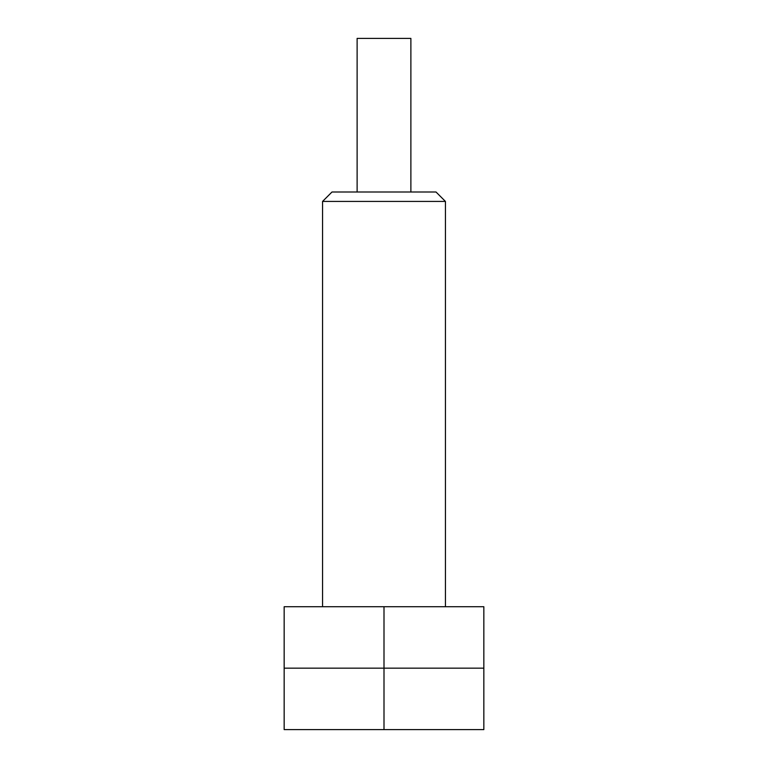 <?xml version="1.0" encoding="UTF-8"?>
<svg xmlns="http://www.w3.org/2000/svg" width="768" height="768" viewBox="0 0 768 768"><rect width="100%" height="100%" fill="white"/><g stroke="black" fill="none" stroke-linecap="round" stroke-linejoin="round"><path stroke-width="1.15" d="M322.56 606.72L322.56 201.427L445.44 201.427L445.44 606.72M322.56 201.427L331.987 192L436.013 192L445.44 201.427M357.12 192L357.12 38.4L410.88 38.4L410.88 192M384 729.6L483.84 729.6L483.84 668.16L384 668.16L384 729.6L284.16 729.6L284.16 668.16L483.84 668.16L483.84 606.72L284.16 606.72L284.16 668.16L384 668.16L384 606.72"/></g></svg>
